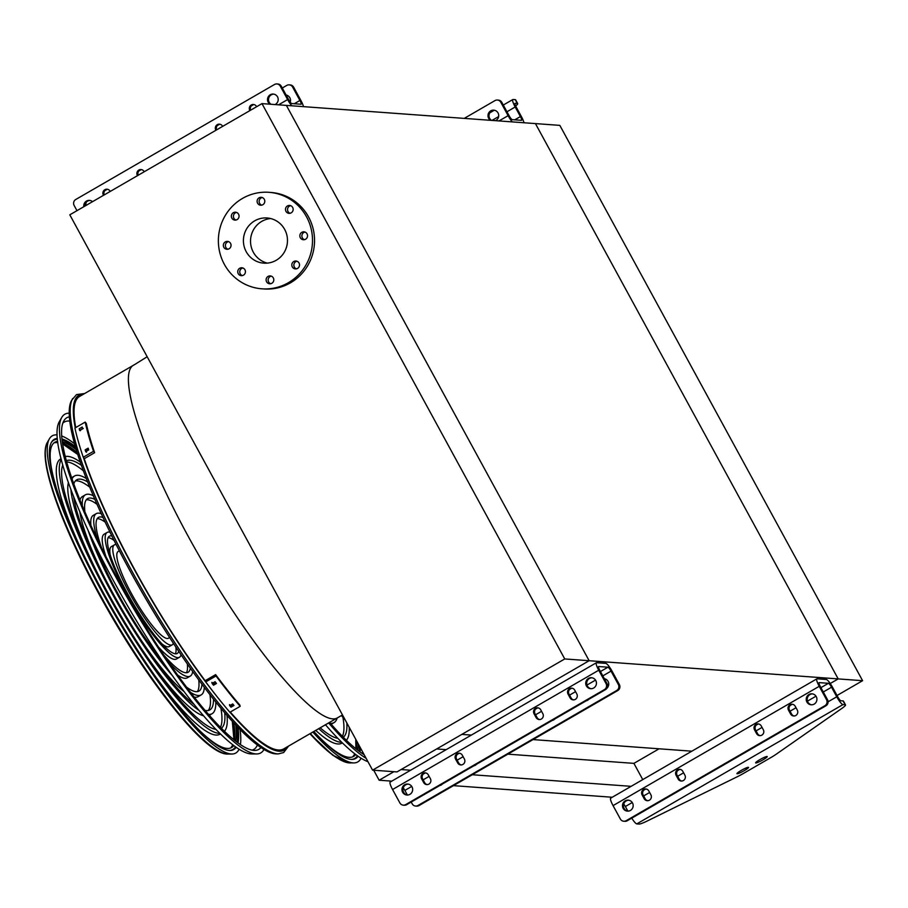 <?xml version="1.0" encoding="UTF-8"?>
<svg xmlns="http://www.w3.org/2000/svg" width="908" height="908" viewBox="0 0 908 908"><rect width="100%" height="100%" fill="white"/><g stroke="black" fill="none" stroke-linecap="round" stroke-linejoin="round"><path stroke-width="1.36" d="M261.981 103.614L69.802 214.821L372.575 770.143L564.742 658.947L261.981 103.614L286.372 105.396L589.144 660.718L286.372 105.396L535.436 123.59L838.197 678.912L830.241 683.508L838.197 678.912L589.144 660.718L461.832 734.39L471.354 735.083M393.879 771.698L379.147 780.222L391.768 781.141M453.433 785.647L612.253 797.247M379.147 780.222L373.699 770.222M401.098 769.541L410.62 770.234M472.285 774.74L631.117 786.328M507.844 754.162L633.909 763.367L642.75 779.597M436.646 748.964L446.169 749.656M659.095 748.794L633.909 763.367M533.03 739.589L691.851 751.188M342.475 714.937L283.568 748.964A203.63 39.35 -120.1 0 1 230.28 712.042M205.571 681.261A203.63 39.35 -120.1 0 1 84.115 458.313M75.75 427.555A203.63 39.35 -120.1 0 1 79.586 396.456L134.112 364.891C115.01 372.938 145.586 462.921 198.738 555.106C253.275 651.91 320.989 730.781 338.094 717.411M862.6 680.694L838.197 678.912L535.436 123.59L559.827 125.372L862.6 680.694L837.028 695.494M372.575 770.143L396.978 771.925L589.144 660.718L564.742 658.947M267.372 263.116A22.655 22.03 94.2 0 1 250.722 244.241A22.655 22.03 94.2 0 1 261.799 221.359A22.655 22.03 94.2 0 1 270.629 218.533M276.191 260.29A22.655 22.03 94.2 0 1 263.797 263.15A22.655 22.03 94.2 0 1 243.469 238.963A22.655 22.03 94.2 0 1 267.088 217.977A22.655 22.03 94.2 0 1 286.962 235.592A22.655 22.03 94.2 0 1 276.191 260.29M268.064 276.407A3.961 3.848 -85.8 0 0 269.653 283.795A3.961 3.848 -85.8 0 0 273.785 280.129A3.961 3.848 -85.8 0 0 268.064 276.407M293.783 261.515A3.961 3.848 -85.8 0 0 295.384 268.916A3.961 3.848 -85.8 0 0 299.504 265.238A3.961 3.848 -85.8 0 0 293.783 261.515M301.808 232.334A3.961 3.848 -85.8 0 0 303.397 239.735A3.961 3.848 -85.8 0 0 307.528 236.057A3.961 3.848 -85.8 0 0 301.808 232.334M287.427 205.957A3.961 3.848 -85.8 0 0 289.016 213.346A3.961 3.848 -85.8 0 0 293.148 209.68A3.961 3.848 -85.8 0 0 287.427 205.957M259.064 197.831A3.961 3.848 -85.8 0 0 260.653 205.219A3.961 3.848 -85.8 0 0 264.784 201.553A3.961 3.848 -85.8 0 0 259.064 197.831M233.333 212.71A3.961 3.848 -85.8 0 0 234.922 220.111A3.961 3.848 -85.8 0 0 239.054 216.444A3.961 3.848 -85.8 0 0 233.333 212.71M225.309 241.891A3.961 3.848 -85.8 0 0 226.909 249.291A3.961 3.848 -85.8 0 0 231.029 245.625A3.961 3.848 -85.8 0 0 225.309 241.891M239.701 268.28A3.961 3.848 -85.8 0 0 241.29 275.669A3.961 3.848 -85.8 0 0 245.421 272.003A3.961 3.848 -85.8 0 0 239.701 268.28M288.415 282.694A48.385 47.068 94.2 0 1 261.913 288.812A48.385 47.068 94.2 0 1 218.499 237.136A48.385 47.068 94.2 0 1 268.961 192.314A48.385 47.068 94.2 0 1 311.399 229.94A48.385 47.068 94.2 0 1 288.415 282.694M268.961 192.314L270.993 192.462A48.385 47.068 94.2 0 1 313.43 230.087A48.385 47.068 94.2 0 1 290.447 282.842A48.385 47.068 94.2 0 1 263.956 288.96L261.913 288.812M270.675 283.727A3.961 3.848 94.2 0 1 271.231 276.123M296.405 268.847A3.961 3.848 94.2 0 1 296.961 261.232M304.43 239.667A3.961 3.848 94.2 0 1 304.986 232.051M290.049 213.278A3.961 3.848 94.2 0 1 290.605 205.673M261.686 205.151A3.961 3.848 94.2 0 1 262.242 197.535M235.955 220.042A3.961 3.848 94.2 0 1 236.511 212.427M227.931 249.223A3.961 3.848 94.2 0 1 228.487 241.607M242.311 275.601A3.961 3.848 94.2 0 1 242.867 267.985M647.756 800.697A3.961 3.848 94.2 0 1 645.191 798.768L643.102 794.943A3.961 3.848 94.2 0 1 646.235 789.041M681.749 781.039A3.961 3.848 94.2 0 1 679.173 779.098L677.084 775.273A3.961 3.848 94.2 0 1 680.228 769.382M794.171 715.981A3.961 3.848 94.2 0 1 791.606 714.051L789.517 710.215A3.961 3.848 94.2 0 1 792.65 704.324M760.178 735.65A3.961 3.848 94.2 0 1 757.612 733.721L755.524 729.884A3.961 3.848 94.2 0 1 758.668 723.994M811.684 704.801A5.493 5.346 94.2 0 1 812.49 693.882M627.927 811.139A5.493 5.346 94.2 0 1 628.722 800.22M610.914 798.109A8.796 1.703 59.9 0 0 610.687 798.155A8.796 1.703 59.9 0 0 613.059 805.612L620.368 819.016A4.404 4.279 -85.8 0 0 626.191 820.684L627.212 820.764L825.917 705.788L824.895 705.709A4.404 4.279 -85.8 0 0 826.541 699.716L827.563 699.796A4.404 4.279 94.2 0 1 825.917 705.788M627.212 820.764A4.404 4.279 94.2 0 1 624.795 821.32L623.785 821.241M631.764 818.131A8.796 1.703 -120.1 0 0 636.792 823.896L638.982 824.055A13.2 1.691 151.4 0 0 647.313 820.968L737.387 776.692A13.2 1.691 151.4 0 0 743.312 773.525L771.005 757.488A13.2 1.691 151.4 0 0 776.136 754.264L842.125 708.229A13.2 1.691 151.4 0 0 845.53 704.926A13.2 1.691 151.4 0 0 845.155 704.756L842.965 704.597A8.796 1.703 -120.1 0 1 836.756 696.788L831.535 687.208A4.404 0.851 59.9 0 0 828.425 683.304L819.175 682.634A4.404 0.851 59.9 0 0 819.061 682.657A4.404 0.851 59.9 0 0 820.253 686.391L827.563 699.796M626.191 820.684L824.895 705.709M644.169 798.7A3.961 3.848 -85.8 0 0 650.775 798.87A3.961 3.848 -85.8 0 0 650.9 794.806L648.811 790.981A3.961 3.848 -85.8 0 0 642.194 790.811A3.961 3.848 -85.8 0 0 642.081 794.863L644.169 798.7L645.191 798.768M678.163 779.03A3.961 3.848 -85.8 0 0 684.768 779.2A3.961 3.848 -85.8 0 0 684.882 775.137L682.793 771.312A3.961 3.848 -85.8 0 0 676.188 771.142A3.961 3.848 -85.8 0 0 676.074 775.194L678.163 779.03L679.173 779.098M790.584 713.972A3.961 3.848 -85.8 0 0 797.19 714.142A3.961 3.848 -85.8 0 0 797.303 710.09L795.215 706.254A3.961 3.848 -85.8 0 0 788.609 706.084A3.961 3.848 -85.8 0 0 788.496 710.147L790.584 713.972L791.606 714.051M756.602 733.641A3.961 3.848 -85.8 0 0 763.208 733.812A3.961 3.848 -85.8 0 0 763.322 729.748L761.233 725.923A3.961 3.848 -85.8 0 0 754.627 725.753A3.961 3.848 -85.8 0 0 754.514 729.816L756.602 733.641L757.612 733.721M808.971 694.518A5.493 5.346 -85.8 0 0 811.173 704.79A5.493 5.346 -85.8 0 0 816.916 699.693A5.493 5.346 -85.8 0 0 808.971 694.518M630.424 810.435A5.493 5.346 -85.8 0 0 628.211 800.164A5.493 5.346 -85.8 0 0 622.593 806.849A5.493 5.346 -85.8 0 0 630.424 810.435M845.155 704.756L843.067 700.919L840.876 700.76A4.404 0.851 -120.1 0 1 837.766 696.856L832.545 687.288A8.796 1.703 59.9 0 0 826.337 679.479L817.087 678.798A8.796 1.703 59.9 0 0 816.86 678.844A8.796 1.703 59.9 0 0 819.232 686.312L826.541 699.716M843.067 700.919A13.2 1.691 -28.6 0 1 843.441 701.09L845.53 704.926M762.936 759.848A6.594 0.84 151.4 0 0 767.203 756.58A6.594 0.84 151.4 0 0 761.006 758.997A6.594 0.84 151.4 0 0 755.626 762.89A6.594 0.84 151.4 0 0 762.936 759.848M741.212 770.427A6.594 0.84 151.4 0 0 736.944 773.695A6.594 0.84 151.4 0 0 743.141 771.278A6.594 0.84 151.4 0 0 748.533 767.385A6.594 0.84 151.4 0 0 741.212 770.427M627.882 811.128L625.362 806.52A4.404 0.851 59.9 0 0 623.751 804M495.507 120.673A5.493 5.346 -85.8 0 0 493.759 110.163A5.493 5.346 -85.8 0 0 490.502 120.31M464.238 118.392L494.974 100.595A4.404 4.279 -85.8 0 1 497.391 100.039L498.401 100.118A4.404 4.279 94.2 0 1 501.818 102.343L500.796 102.263A4.404 4.279 -85.8 0 0 497.391 100.039M512.294 121.899A8.796 1.703 -120.1 0 1 508.105 115.668L500.796 102.263M491.512 120.378A5.493 5.346 94.2 0 1 494.258 110.22M515.642 105.964A13.2 1.691 151.4 0 0 517.708 103.637A13.2 1.691 151.4 0 0 517.322 103.478L515.233 99.642L513.043 99.483A8.796 1.703 59.9 0 0 512.816 99.528A8.796 1.703 59.9 0 0 515.188 106.996L520.409 116.576A4.404 0.851 -120.1 0 1 521.601 120.299A4.404 0.851 -120.1 0 1 521.487 120.321L512.226 119.652A4.404 0.851 -120.1 0 1 509.127 115.747L501.818 102.343M515.233 99.642A13.2 1.691 -28.6 0 1 515.619 99.812L517.708 103.637M517.322 103.478L515.131 103.319A4.404 0.851 59.9 0 0 515.018 103.342A4.404 0.851 59.9 0 0 516.209 107.076L521.43 116.644A8.796 1.703 -120.1 0 1 523.961 122.75M390.429 782.004A8.796 1.703 -120.1 0 0 390.19 782.049A8.796 1.703 -120.1 0 0 392.562 789.517L399.872 802.922A4.404 4.279 -85.8 0 0 405.694 804.59L604.399 689.615A4.404 4.279 -85.8 0 0 606.045 683.622L598.747 670.217A8.796 1.703 -120.1 0 1 596.374 662.749A8.796 1.703 -120.1 0 1 596.601 662.704L605.852 663.373A8.796 1.703 -120.1 0 1 612.06 671.182L619.37 684.587A4.404 4.279 94.2 0 1 617.724 690.579L616.702 690.511A4.404 4.279 -85.8 0 0 618.348 684.519L619.37 684.587M411.222 802.059L412.175 803.818A4.404 4.279 -85.8 0 0 417.998 805.487L419.019 805.566L617.724 690.579M419.019 805.566A4.404 4.279 94.2 0 1 416.602 806.122L415.592 806.043M417.998 805.487L616.702 690.511M442.298 784.069A3.961 3.848 94.2 0 1 439.892 785.465M476.291 764.411A3.961 3.848 94.2 0 1 473.885 765.796M588.713 699.353A3.961 3.848 94.2 0 1 586.307 700.738M554.72 719.023A3.961 3.848 94.2 0 1 552.314 720.407M606.941 688.196A5.493 5.346 -85.8 0 0 604.342 678.696M606.045 683.622L607.066 683.69L599.757 670.286A4.404 0.851 -120.1 0 1 598.576 666.551A4.404 0.851 -120.1 0 1 598.69 666.529L607.94 667.21A4.404 0.851 -120.1 0 1 611.039 671.114L618.348 684.519M403.266 787.906A4.404 0.851 -120.1 0 1 404.866 790.414L407.386 795.033A5.493 5.346 94.2 0 1 408.225 784.126M425.75 772.946A3.961 3.848 -85.8 0 0 422.606 778.837L424.694 782.673A3.961 3.848 -85.8 0 0 427.259 784.603M459.732 753.277A3.961 3.848 -85.8 0 0 456.599 759.179L458.688 763.004A3.961 3.848 -85.8 0 0 461.253 764.933M572.165 688.23A3.961 3.848 -85.8 0 0 569.021 694.121L571.109 697.946A3.961 3.848 -85.8 0 0 573.674 699.875M538.172 707.888A3.961 3.848 -85.8 0 0 535.028 713.79L537.116 717.615A3.961 3.848 -85.8 0 0 539.692 719.545M591.199 688.707A5.493 5.346 94.2 0 1 591.993 677.788M607.066 683.69A4.404 4.279 94.2 0 1 605.42 689.683L604.399 689.615M405.694 804.59L406.716 804.658L605.42 689.683M406.716 804.658A4.404 4.279 94.2 0 1 404.31 805.226L403.288 805.146M423.684 782.594L421.596 778.769A3.961 3.848 94.2 0 1 425.239 772.878A3.961 3.848 94.2 0 1 428.315 774.876L430.403 778.712A3.961 3.848 94.2 0 1 426.749 784.603A3.961 3.848 94.2 0 1 423.684 782.594L424.694 782.673M457.666 762.924L455.578 759.099A3.961 3.848 94.2 0 1 459.232 753.209A3.961 3.848 94.2 0 1 462.308 755.206L464.397 759.043A3.961 3.848 94.2 0 1 460.742 764.933A3.961 3.848 94.2 0 1 457.666 762.924L458.688 763.004M570.088 697.877L568.011 694.041A3.961 3.848 94.2 0 1 571.654 688.15A3.961 3.848 94.2 0 1 574.73 690.159L576.818 693.984A3.961 3.848 94.2 0 1 573.164 699.875A3.961 3.848 94.2 0 1 570.088 697.877L571.109 697.946M536.106 717.547L534.018 713.711A3.961 3.848 94.2 0 1 537.661 707.82A3.961 3.848 94.2 0 1 540.737 709.818L542.825 713.654A3.961 3.848 94.2 0 1 539.182 719.545A3.961 3.848 94.2 0 1 536.106 717.547L537.116 717.615M404.707 784.75A5.493 5.346 -85.8 0 0 406.92 795.022A5.493 5.346 -85.8 0 0 412.652 789.937A5.493 5.346 -85.8 0 0 404.707 784.75M588.475 678.424A5.493 5.346 -85.8 0 0 590.688 688.695A5.493 5.346 -85.8 0 0 596.42 683.599A5.493 5.346 -85.8 0 0 588.475 678.424M286.122 95.034A5.493 5.346 94.2 0 1 290.242 102.161M281.321 86.249L280.311 86.169A4.404 4.279 -85.8 0 0 276.895 83.945L277.916 84.013A4.404 4.279 94.2 0 1 281.321 86.249L288.631 99.653A4.404 0.851 59.9 0 0 291.74 103.546L300.991 104.227A4.404 0.851 59.9 0 0 301.104 104.204A4.404 0.851 59.9 0 0 299.912 100.47L292.614 87.066A4.404 4.279 -85.8 0 0 286.792 85.397L282.286 88.008M104.795 190.714L107.189 189.318M138.776 171.044L141.183 169.648M217.216 125.656L219.623 124.26M251.198 105.986L253.604 104.602M86.555 201.86A4.404 4.279 -85.8 0 0 86.056 205.412M289.198 84.841L290.208 84.921A4.404 4.279 94.2 0 1 293.625 87.145L292.614 87.066M303.465 106.645A8.796 1.703 59.9 0 0 300.934 100.55L293.625 87.145M280.311 86.169L287.62 99.574A8.796 1.703 59.9 0 0 291.809 105.793M249.904 110.606L249.779 110.379A3.961 3.848 94.2 0 1 253.434 104.488A3.961 3.848 94.2 0 1 256.51 106.497L256.623 106.713M215.911 130.275L215.798 130.048A3.961 3.848 94.2 0 1 219.441 124.158A3.961 3.848 94.2 0 1 222.517 126.155L222.642 126.382M103.489 195.322L103.364 195.107A3.961 3.848 94.2 0 1 107.019 189.216A3.961 3.848 94.2 0 1 110.095 191.213L110.209 191.44M137.483 175.664L137.358 175.437A3.961 3.848 94.2 0 1 141.012 169.546A3.961 3.848 94.2 0 1 144.077 171.544L144.202 171.771M275.011 104.568A5.493 5.346 -85.8 0 0 273.263 94.069A5.493 5.346 -85.8 0 0 270.005 104.204M92.548 201.655A5.493 5.346 -85.8 0 0 83.808 206.718M276.895 83.945A4.404 4.279 -85.8 0 0 274.488 84.501L75.784 199.476A4.404 4.279 -85.8 0 0 74.138 205.469L76.976 210.667M250.653 110.174A3.961 3.848 94.2 0 1 253.934 104.556M216.672 129.833A3.961 3.848 94.2 0 1 219.952 124.226M104.238 194.891A3.961 3.848 94.2 0 1 107.519 189.284M138.232 175.221A3.961 3.848 94.2 0 1 141.512 169.614M273.773 94.126A5.493 5.346 -85.8 0 0 271.027 104.284M90.005 200.464A5.493 5.346 -85.8 0 0 84.773 206.161M345.358 720.226A205.571 39.725 -120.1 0 1 341.419 715.515M320.138 727.796A154.644 29.885 59.9 0 0 337.81 738.317M343.292 737.239A154.644 29.885 59.9 0 0 346.822 722.904M318.697 728.625A159.036 30.736 59.9 0 0 341.737 742.279M346.368 740.27A159.036 30.736 59.9 0 0 349.205 727.263M342.94 717.343A154.644 29.885 -120.1 0 1 342.407 736.343M342.373 742.903L341.941 743.153A159.036 30.736 -120.1 0 1 315.712 730.361M330.399 723.324A137.312 26.536 59.9 0 0 334.053 722.609A137.312 26.536 59.9 0 0 337.152 717.956M329.547 722.348A191.599 37.024 59.9 0 0 364.199 754.775M328.617 722.893A195.629 37.807 59.9 0 0 366.162 758.362M367.99 761.721A193.166 37.33 -120.1 0 1 325.45 724.72M351.419 759.394A178.706 34.538 59.9 0 0 357.411 755.785M359.08 751.256A178.706 34.538 59.9 0 0 359.613 746.365M313.805 731.462A179.194 34.629 59.9 0 0 351.918 759.406A179.194 34.629 59.9 0 0 358.093 756.262M359.943 751.892A179.194 34.629 59.9 0 0 360.533 748.044M315.655 733.448A176.368 34.084 59.9 0 0 353.609 756.421A176.368 34.084 59.9 0 0 355.709 754.537M357.661 750.178A176.368 34.084 59.9 0 0 358.399 744.117M312.795 732.041A183.234 35.412 59.9 0 0 353.848 762.913A183.234 35.412 59.9 0 0 361.032 758.214M362.383 753.606A183.234 35.412 59.9 0 0 362.61 751.847M72.708 398.51A206.559 39.918 -120.1 0 0 144.803 593.991A206.559 39.918 -120.1 0 0 278.347 753.901L276.361 753.901A205.571 39.725 -120.1 0 1 143.453 594.763A205.571 39.725 -120.1 0 1 71.709 400.235L76.499 394.594L84.66 393.516M81.618 395.275A204.005 39.419 59.9 0 0 76.261 399.395A204.005 39.419 59.9 0 0 75.625 427.623M83.933 458.086A204.005 39.419 59.9 0 0 205.628 681.488M230.189 712.099A204.005 39.419 59.9 0 0 279.346 750.371A204.005 39.419 59.9 0 0 285.6 747.783M277.371 749.929A201.531 38.942 -120.1 0 1 276.736 750.121M62.777 464.919A154.644 29.885 59.9 0 0 107.553 592.243A154.644 29.885 59.9 0 0 215.832 729.408M221.302 728.33A154.644 29.885 59.9 0 0 224.753 712.928M81.516 465.395A154.644 29.885 59.9 0 0 66.443 460.708M61.301 459.55A159.036 30.736 59.9 0 0 106.531 592.175A159.036 30.736 59.9 0 0 219.747 733.369M224.378 731.36A159.036 30.736 59.9 0 0 227 715.527M80.392 462.149A159.036 30.736 59.9 0 0 65.353 456.531M220.95 708.433A154.644 29.885 -120.1 0 1 220.417 727.433M66.783 461.922A154.644 29.885 -120.1 0 1 83.513 470.923M220.383 733.993L219.952 734.243A159.036 30.736 -120.1 0 1 152.975 673.089M80.29 547.479A159.036 30.736 -120.1 0 1 60.654 458.937L61.074 458.688M73.616 496.426A132.909 25.685 59.9 0 0 112.569 592.618A132.909 25.685 59.9 0 0 193.915 704.313M204.936 710.374A132.909 25.685 59.9 0 0 209.862 709.897A132.909 25.685 59.9 0 0 213.471 699.251M87.747 481.989A132.909 25.685 59.9 0 0 76.726 479.821A132.909 25.685 59.9 0 0 73.854 483.851M70.892 489.299A137.312 26.536 59.9 0 0 111.548 592.538A137.312 26.536 59.9 0 0 198.738 710.226M208.409 714.414A137.312 26.536 59.9 0 0 212.063 713.711A137.312 26.536 59.9 0 0 215.775 702.134M86.408 478.561A137.312 26.536 59.9 0 0 74.524 476.008A137.312 26.536 59.9 0 0 72.084 478.811M209.941 694.779A132.909 25.685 -120.1 0 1 208.216 710.499M75.375 480.945A132.909 25.685 -120.1 0 1 89.869 487.278M203.437 715.788A137.312 26.536 -120.1 0 1 135.837 640.061M100.379 578.793A137.312 26.536 -120.1 0 1 68.418 482.443M93.206 541.111A111.185 21.486 59.9 0 0 117.597 592.981A111.185 21.486 59.9 0 0 164.927 665.065M186.288 686.925A111.185 21.486 59.9 0 0 198.977 691.09A111.185 21.486 59.9 0 0 201.951 684.314M94.965 499.423A111.185 21.486 59.9 0 0 87.599 498.617A111.185 21.486 59.9 0 0 84.898 511.703M88.053 530.181A115.588 22.337 59.9 0 0 116.576 592.913A115.588 22.337 59.9 0 0 171.839 674.973M190.294 692.191A115.588 22.337 59.9 0 0 201.179 694.904A115.588 22.337 59.9 0 0 204.3 687.424M93.433 495.836A115.588 22.337 59.9 0 0 85.397 494.815A115.588 22.337 59.9 0 0 82.322 505.597M198.716 679.944A111.185 21.486 -120.1 0 1 197.308 691.646M86.294 499.797A111.185 21.486 -120.1 0 1 97.145 504.405M201.179 694.904L198.194 696.629A115.588 22.337 -120.1 0 1 194.096 697.083M183.87 691.419A115.588 22.337 -120.1 0 1 136.711 633.444M106.554 581.336A115.588 22.337 -120.1 0 1 79.79 511.556M79.983 499.865A115.588 22.337 -120.1 0 1 82.412 496.54L85.397 494.815M163.417 654.6A89.461 17.286 59.9 0 0 188.092 672.283A89.461 17.286 59.9 0 0 190.328 668.288M103.069 517.492A89.461 17.286 59.9 0 0 98.484 517.424A89.461 17.286 59.9 0 0 101.526 547.638M168.672 662.352A93.853 18.137 59.9 0 0 190.294 676.097A93.853 18.137 59.9 0 0 192.678 671.614M101.355 513.792A93.853 18.137 59.9 0 0 96.282 513.622A93.853 18.137 59.9 0 0 97.417 539.216M187.343 664.043A89.461 17.286 -120.1 0 1 186.378 672.771M97.213 518.684A89.461 17.286 -120.1 0 1 105.26 522.191M190.294 676.097L187.309 677.822A93.853 18.137 -120.1 0 1 177.537 674.985M159.241 656.677A93.853 18.137 -120.1 0 1 137.585 626.826M112.74 583.878A93.853 18.137 -120.1 0 1 97.644 550.225M90.891 525.244A93.853 18.137 -120.1 0 1 93.297 515.347L96.282 513.622M111.934 536.004A67.737 13.087 59.9 0 0 109.369 536.231A67.737 13.087 59.9 0 0 127.631 593.719A67.737 13.087 59.9 0 0 177.219 653.488A67.737 13.087 59.9 0 0 178.694 651.376M110.084 532.224A72.129 13.938 59.9 0 0 107.167 532.428A72.129 13.938 59.9 0 0 126.621 593.639A72.129 13.938 59.9 0 0 179.421 657.29A72.129 13.938 59.9 0 0 181.044 654.861M175.857 647.12A67.737 13.087 -120.1 0 1 175.426 653.839M108.165 537.615A67.737 13.087 -120.1 0 1 114.204 540.578M179.421 657.29L176.424 659.015A72.129 13.938 -120.1 0 1 158.094 646.553M105.85 556.264A72.129 13.938 -120.1 0 1 104.182 534.154L107.167 532.428M119.379 550.759L118.176 551.462A50.144 9.693 59.9 0 0 131.705 594.014A50.144 9.693 59.9 0 0 168.4 638.256L169.603 637.564M116.247 544.63A57.737 11.157 59.9 0 0 114.374 544.879A57.737 11.157 59.9 0 0 129.946 593.889A57.737 11.157 59.9 0 0 172.214 644.839A57.737 11.157 59.9 0 0 173.36 643.341M172.214 644.839L169.217 646.564A57.737 11.157 -120.1 0 1 161.703 643.67M110.152 554.572A57.737 11.157 -120.1 0 1 111.389 546.616L114.374 544.879M85.715 451.605A208.034 40.202 -120.1 0 1 85.148 449.869L88.144 448.143A208.034 40.202 59.9 0 0 88.712 449.88L85.715 451.605L86.078 452.048M79.643 430.426L79.541 430.222A208.034 40.202 -120.1 0 1 79.2 428.769L82.197 427.032A208.034 40.202 59.9 0 0 82.537 428.485L79.825 430.574M93.535 451.299A208.034 40.202 -120.1 0 1 85.193 422.084L86.305 423.48A205.832 39.782 59.9 0 0 94.636 452.695L93.535 451.299L83.264 457.246A208.034 40.202 -120.1 0 1 74.933 428.031L85.193 422.084M88.405 448.961L86.249 451.253A205.832 39.782 59.9 0 0 86.555 452.195M83.298 428.428L80.301 430.154A205.832 39.782 59.9 0 0 80.426 430.653M83.264 457.246L84.365 458.631L94.636 452.695M213.471 685.234A208.034 40.202 -120.1 0 1 212.12 683.44L215.105 681.715A208.034 40.202 59.9 0 0 216.467 683.497L213.471 685.234L213.096 683.894L216.286 683.259M230.995 707.184A208.034 40.202 -120.1 0 1 229.724 705.664L232.709 703.927A208.034 40.202 59.9 0 0 233.992 705.448L230.995 707.184L230.621 705.845L233.742 705.153M240.166 706.322A208.034 40.202 -120.1 0 1 216.025 675.961L215.639 674.621A205.832 39.782 59.9 0 0 239.791 704.983L240.166 706.322L229.894 712.269A208.034 40.202 -120.1 0 1 205.753 681.897L216.025 675.961M205.753 681.897L205.367 680.569L215.639 674.621M211.916 682.339A205.832 39.782 59.9 0 0 213.096 683.894M229.576 704.608A205.832 39.782 59.9 0 0 230.621 705.845M69.462 416.817A191.599 37.024 59.9 0 0 63.889 420.79A191.599 37.024 59.9 0 0 118.517 580.337A191.599 37.024 59.9 0 0 254.637 750.439A191.599 37.024 59.9 0 0 260.857 747.59M257.361 745.093A189.136 36.547 -120.1 0 1 252.015 750.156M62.822 423.207A189.136 36.547 -120.1 0 1 69.882 421.096M69.303 413.185A195.629 37.807 59.9 0 0 61.812 417.362A195.629 37.807 59.9 0 0 117.586 580.269A195.629 37.807 59.9 0 0 256.567 753.946A195.629 37.807 59.9 0 0 263.933 749.543M256.567 753.946L251.652 753.958A193.166 37.33 -120.1 0 1 114.419 582.471A193.166 37.33 -120.1 0 1 59.349 421.63L61.812 417.362M229.429 750.485A178.706 34.538 59.9 0 0 235.422 746.875M237.09 742.358A178.706 34.538 59.9 0 0 236.84 726.321M75.932 448.234A178.706 34.538 59.9 0 0 62.153 440.028M57.397 439.222A178.706 34.538 59.9 0 0 51.291 442.627M57.329 438.394A179.194 34.629 59.9 0 0 51.529 442.185A179.194 34.629 59.9 0 0 102.615 591.403A179.194 34.629 59.9 0 0 229.928 750.496A179.194 34.629 59.9 0 0 236.103 747.363M237.953 742.994A179.194 34.629 59.9 0 0 238.032 727.558M75.443 446.588A179.194 34.629 59.9 0 0 62.039 438.973M193.665 724.539A176.368 34.084 59.9 0 0 231.619 747.511A176.368 34.084 59.9 0 0 233.719 745.627M235.671 741.269A176.368 34.084 59.9 0 0 235.694 725.106M76.408 449.835A176.368 34.084 59.9 0 0 62.391 441.799M57.635 441.322A176.368 34.084 59.9 0 0 54.957 442.207A176.368 34.084 59.9 0 0 55.956 486.563M57.102 434.875A183.234 35.412 59.9 0 0 49.441 438.757A183.234 35.412 59.9 0 0 101.685 591.335A183.234 35.412 59.9 0 0 231.858 754.015A183.234 35.412 59.9 0 0 239.042 749.304M240.393 744.696A183.234 35.412 59.9 0 0 240.018 729.589M74.672 443.864A183.234 35.412 59.9 0 0 61.778 435.999M613.059 805.612L819.232 686.312M636.792 823.896L842.965 704.597M828.096 701.793L836.756 696.788M625.362 806.52L632.24 802.536M643.647 795.93L649.629 792.468M677.629 776.272L683.611 772.81M756.069 730.883L762.05 727.421M790.051 711.214L796.032 707.752M807.507 701.112L815.997 696.198M823.295 691.975L831.535 687.208M643.806 790.142L645.475 789.177M677.799 770.472L679.468 769.507M756.239 725.083L757.896 724.119M790.221 705.414L791.89 704.449M820.934 687.64L828.425 683.304M755.524 729.884L754.514 729.816M789.517 710.215L788.496 710.147M677.084 775.273L676.074 775.194M643.102 794.943L642.081 794.863M499.025 120.923L508.105 115.668M514.768 119.833L520.409 116.576M492 120.412L498.617 116.587M506.959 111.763L515.188 106.996M404.866 790.414L411.744 786.43M423.151 779.836L429.132 776.374M457.144 760.166L463.125 756.705M535.572 714.778L541.554 711.316M569.566 695.119L575.547 691.658M587.022 685.018L595.512 680.103M602.81 675.881L611.039 671.114M423.321 774.036L424.978 773.071M457.303 754.366L458.971 753.413M535.743 708.989L537.411 708.024M569.725 689.32L571.393 688.355M600.438 671.545L607.94 667.21M392.562 789.517L598.747 670.217M534.018 713.711L535.028 713.79M568.011 694.041L569.021 694.121M455.578 759.099L456.599 759.179M421.596 778.769L422.606 778.837M294.271 103.739L299.912 100.47M278.54 104.829L287.62 99.574M310.32 733.482A181.271 35.026 59.9 0 0 349.932 762.924L353.848 762.913M337.64 758.271A179.739 34.731 -120.1 0 1 309.934 733.698M356.254 749.066A178.127 34.425 59.9 0 0 355.947 739.623M356.833 741.257A176.368 34.084 -120.1 0 1 356.526 749.282M355.062 754.049A176.368 34.084 -120.1 0 1 352.837 756.807M83.581 394.14A205.026 39.623 59.9 0 0 75.273 427.827M83.411 457.428A205.026 39.623 59.9 0 0 221.484 702.19M229.951 712.235A205.026 39.623 59.9 0 0 287.552 746.648M79.2 428.769L80.301 430.154M85.148 449.869L86.249 451.253M229.724 705.664L229.508 704.892M212.12 683.44L211.87 682.566M227.942 754.015C205.503 755.74 144.894 678.616 98.711 593.537C60.178 522.86 37.307 458.392 47.488 442.151A181.271 35.026 59.9 0 0 99.165 593.083A181.271 35.026 59.9 0 0 227.942 754.015L231.858 754.015M215.661 749.361A179.739 34.731 -120.1 0 1 98.756 593.548A179.739 34.731 -120.1 0 1 45.4 455.124M234.264 740.156A178.127 34.425 59.9 0 0 232.493 721.678M77.793 454.318A178.127 34.425 59.9 0 0 62.652 443.581M54.242 442.684A176.368 34.084 -120.1 0 1 57.737 442.128M62.595 443.229A176.368 34.084 -120.1 0 1 77.248 452.593M233.731 723.006A176.368 34.084 -120.1 0 1 234.536 740.383M233.072 745.139A176.368 34.084 -120.1 0 1 230.848 747.897M147.187 356.731L134.112 364.902M610.687 798.155L816.86 678.844M489.832 112.83L494.315 110.231M503.293 105.044L512.816 99.528M390.19 782.049L596.374 662.749M334.053 722.609L331.216 724.255M349.932 762.924L332.816 755.297L309.878 733.732M355.72 739.214L355.925 748.805M354.812 753.856L352.781 756.829M278.347 753.901L283.637 752.562L288.642 746.024M74.524 476.008L71.687 477.653M212.063 713.711L209.226 715.345M73.877 413.083L74.047 411.926M47.488 442.151L49.441 438.757M54.185 442.729L57.783 442.446M62.72 443.989L77.872 454.545M232.334 721.497L233.946 739.895M232.823 744.946L230.791 747.92"/></g></svg>
